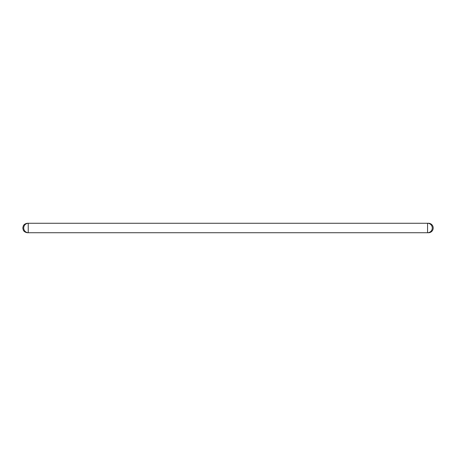 <?xml version="1.0" encoding="UTF-8"?>
<svg xmlns="http://www.w3.org/2000/svg" width="456" height="456" viewBox="0 0 456 456"><rect width="100%" height="100%" fill="white"/><g stroke="black" fill="none" stroke-linecap="round" stroke-linejoin="round"><path stroke-width="0.68" d="M427.568 232.731L427.568 223.269A4.731 4.714 -90 0 1 432.282 228A4.731 4.714 -90 0 1 427.568 232.731L27.531 232.731C24.185 232.435 23.182 230.023 23.284 230.08L22.8 228L23.284 225.919C23.182 225.976 24.185 223.565 27.531 223.269L428.469 223.269A4.731 4.731 0 0 1 433.2 228A4.731 4.731 0 0 1 428.469 232.731L427.568 232.731L428.469 232.731M28.226 232.731L28.226 223.269M28.432 232.731A4.731 4.714 -90 0 1 23.718 228A4.731 4.714 -90 0 1 28.432 223.269"/></g></svg>
